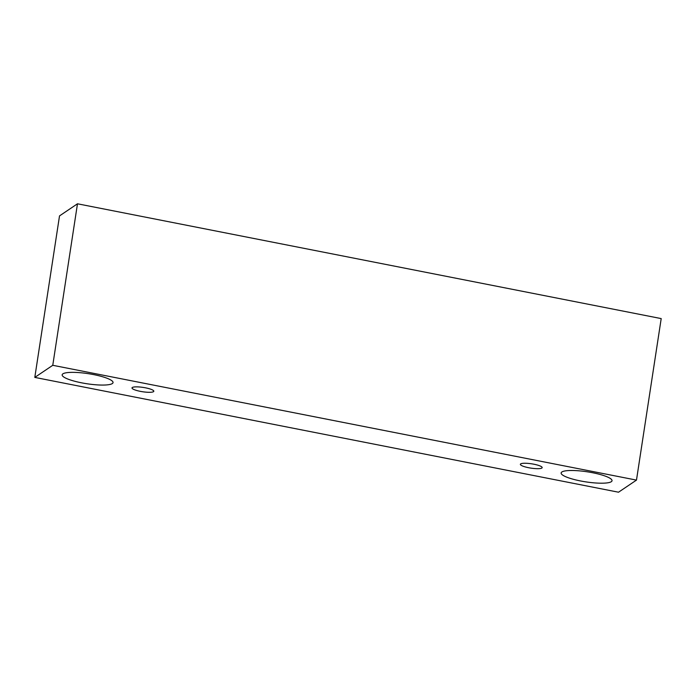 <?xml version="1.0" encoding="UTF-8"?>
<svg xmlns="http://www.w3.org/2000/svg" width="696" height="696" viewBox="0 0 696 696"><rect width="100%" height="100%" fill="white"/><g stroke="black" fill="none" stroke-linecap="round" stroke-linejoin="round"><path stroke-width="1.04" d="M140.305 391.343A11.032 2.184 8.7 0 1 132.005 387.916A11.032 2.184 8.7 0 1 143.237 387.428A11.032 2.184 8.7 0 1 153.816 391.256A11.032 2.184 8.7 0 1 140.305 391.343M661.2 318.594L77.482 203.789L59.517 215.899L34.8 377.406L618.518 492.211L636.483 480.101L661.2 318.594M81.51 382.809A25.735 5.089 8.7 0 1 62.162 374.813A25.735 5.089 8.7 0 1 88.366 373.682A25.735 5.089 8.7 0 1 113.039 382.6A25.735 5.089 8.7 0 1 81.51 382.809M580.499 480.945A25.735 5.089 8.7 0 1 561.141 472.949A25.735 5.089 8.7 0 1 587.354 471.818A25.735 5.089 8.7 0 1 612.028 480.736A25.735 5.089 8.7 0 1 580.499 480.945M528.664 467.721A11.032 2.184 8.7 0 1 520.373 464.302A11.032 2.184 8.7 0 1 531.605 463.814A11.032 2.184 8.7 0 1 542.175 467.634A11.032 2.184 8.7 0 1 528.664 467.721M636.483 480.101L52.765 365.296L34.8 377.406M52.765 365.296L77.482 203.789"/></g></svg>
